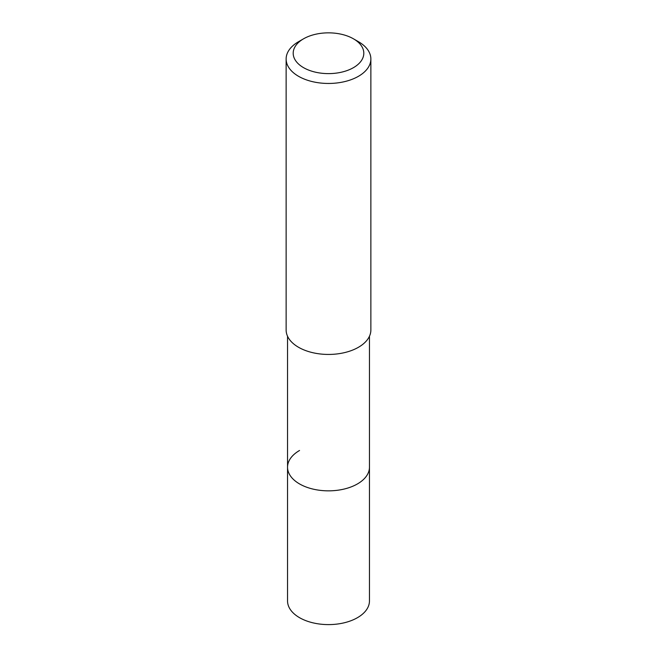 <?xml version="1.0" encoding="UTF-8"?>
<svg xmlns="http://www.w3.org/2000/svg" width="657" height="657" viewBox="0 0 657 657"><rect width="100%" height="100%" fill="white"/><g stroke="black" fill="none" stroke-linecap="round" stroke-linejoin="round"><path stroke-width="0.99" d="M287.544 336.244L287.544 600.958A40.956 23.644 0 0 0 312.831 622.803A40.956 23.644 0 0 0 357.457 617.679A40.956 23.644 0 0 0 369.456 600.958L369.456 467.201A40.956 23.644 180 0 1 357.457 483.922A40.956 23.644 180 0 1 312.831 489.046A40.956 23.644 180 0 1 287.544 467.201A40.956 23.644 180 0 1 299.543 450.48M287.544 467.201A40.956 23.644 0 0 0 312.831 489.046A40.956 23.644 0 0 0 357.457 483.922A40.956 23.644 0 0 0 369.456 467.201L369.456 336.244M286.132 58.999L286.132 329.978A42.368 24.457 0 0 0 312.289 352.579A42.368 24.457 0 0 0 358.459 347.274A42.368 24.457 0 0 0 370.868 329.978L370.868 58.999A42.368 24.457 180 0 1 358.459 76.294A42.368 24.457 180 0 1 312.289 81.599A42.368 24.457 180 0 1 286.132 58.999A42.368 24.457 180 0 1 298.541 41.703L303.534 38.82A35.306 20.383 180 0 1 353.466 38.82A35.306 20.383 180 0 1 353.466 67.646A35.306 20.383 180 0 1 303.534 67.646A35.306 20.383 180 0 1 303.534 38.82L298.541 41.703M353.466 38.82L358.459 41.703A42.368 24.457 180 0 1 370.868 58.999"/></g></svg>
